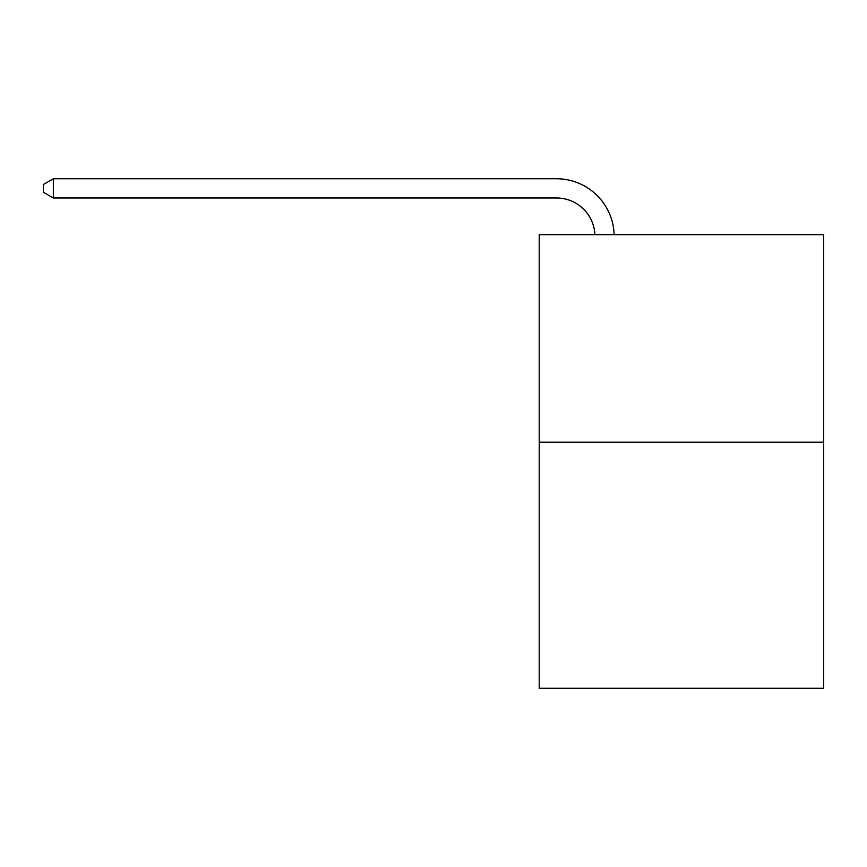 <?xml version="1.0" encoding="UTF-8"?>
<svg xmlns="http://www.w3.org/2000/svg" width="867" height="867" viewBox="0 0 867 867"><rect width="100%" height="100%" fill="white"/><g stroke="black" fill="none" stroke-linecap="round" stroke-linejoin="round"><path stroke-width="1.3" d="M823.65 442.224L823.65 234.654L539.209 234.654L539.209 688.235L823.65 688.235L823.65 442.224L539.209 442.224M556.506 197.99A38.441 38.441 0 0 1 594.903 234.654A38.441 38.441 0 0 0 556.506 197.99A38.441 38.441 0 0 1 594.903 234.654A38.441 38.441 0 0 0 556.506 197.99A38.441 38.441 0 0 1 594.903 234.654A38.441 38.441 0 0 0 556.506 197.99A38.441 38.441 0 0 1 594.903 234.654A38.441 38.441 0 0 0 556.506 197.99A38.441 38.441 0 0 1 594.903 234.654A38.441 38.441 0 0 0 556.506 197.99A38.441 38.441 0 0 1 594.903 234.654A38.441 38.441 0 0 0 556.506 197.99A38.441 38.441 0 0 1 594.903 234.654A38.441 38.441 0 0 0 556.506 197.99A38.441 38.441 0 0 1 594.903 234.654A38.441 38.441 0 0 0 556.506 197.99A38.441 38.441 0 0 1 594.903 234.654A38.441 38.441 0 0 0 556.506 197.99A38.441 38.441 0 0 1 594.903 234.654A38.441 38.441 0 0 0 556.506 197.99A38.441 38.441 0 0 1 594.903 234.654A38.441 38.441 0 0 0 556.506 197.99A38.441 38.441 0 0 1 594.903 234.654A38.441 38.441 0 0 0 556.506 197.99A38.441 38.441 0 0 1 594.903 234.654A38.441 38.441 0 0 0 556.506 197.99A38.441 38.441 0 0 1 594.903 234.654A38.441 38.441 0 0 0 556.506 197.99A38.441 38.441 0 0 1 594.903 234.654A38.441 38.441 0 0 0 556.506 197.99A38.441 38.441 0 0 1 594.903 234.654A38.441 38.441 0 0 0 556.506 197.99A38.441 38.441 0 0 1 594.903 234.654A38.441 38.441 0 0 0 556.506 197.99A38.441 38.441 0 0 1 594.903 234.654A38.441 38.441 0 0 0 556.506 197.99A38.441 38.441 0 0 1 594.903 234.654A38.441 38.441 0 0 0 556.506 197.99A38.441 38.441 0 0 1 594.903 234.654A38.441 38.441 0 0 0 556.506 197.99A38.441 38.441 0 0 1 594.903 234.654A38.441 38.441 0 0 0 556.506 197.99L53.342 197.99L43.35 192.225L43.35 184.53L53.342 178.765L556.506 178.765A57.656 57.656 0 0 1 614.129 234.654M53.342 197.99L53.342 178.765L556.506 178.765"/></g></svg>
